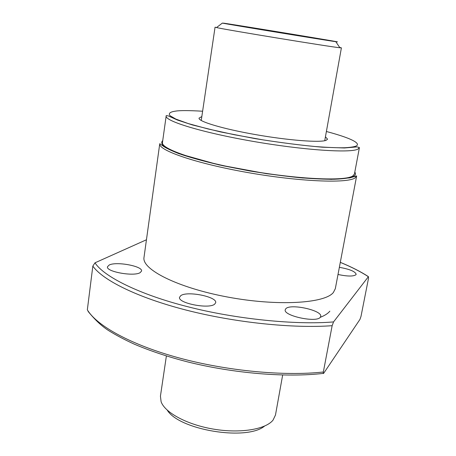 <?xml version="1.0" encoding="UTF-8"?>
<svg xmlns="http://www.w3.org/2000/svg" width="456" height="456" viewBox="0 0 456 456"><rect width="100%" height="100%" fill="white"/><g stroke="black" fill="none" stroke-linecap="round" stroke-linejoin="round"><path stroke-width="0.68" d="M339.914 47.47L341.401 47.863L339.891 47.766C330.281 46.894 225.914 29.8 216.52 27.565L215.061 27.178L201.244 120.492M166.383 355.971L160.432 396.173L161.116 401.782C165.066 412.834 187.547 424.901 214.086 429.216C240.62 433.593 265.78 429.324 273.047 420.113L275.481 415.011L282.663 375.014M224.016 23.216C244.108 26.169 351.285 43.85 336.026 41.713L335.804 41.684C326.638 40.481 231.403 24.886 222.334 23.102L224.016 23.216M167.272 410.178C179.322 430.093 246.759 441.134 264.537 426.103M166.166 115.966L162.467 142.546C160.711 148.838 197.488 161.572 247.819 170.441C298.11 179.368 345.135 181.34 352.807 175.959L354.449 173.987L359.419 147.613L357.852 149.152C350.385 153.256 303.217 150.138 252.527 141.286C201.803 132.474 164.582 120.988 166.166 115.966C165.807 115.556 166.548 115.545 168.389 115.932L177.333 120.008L192.409 124.944L220.453 131.904L254.955 138.595C279.602 142.568 302.026 145.435 322.238 147.191L344.377 147.978L357.185 146.889L359.419 147.613M325.43 136.817L327.568 139.177L326.086 140.351C319.878 142.785 288.215 140.368 255.468 134.594C222.688 128.849 198.121 121.433 199.05 118.127L201.826 116.576M214.679 304.152C209.03 309.367 177.549 303.166 179.55 297.266L180.793 295.63C187.222 290.717 217.415 296.799 215.677 302.698L214.679 304.152M140.095 272.682C133.665 276.735 105.832 271.685 107.468 266.783L109.178 265.033C116.257 261.22 142.979 266.19 141.548 271.075L140.095 272.682M320.289 317.262C316.646 323.019 283.028 315.769 285.239 309.749L285.809 308.735C290.267 303.308 322.591 310.382 320.699 316.43L320.289 317.262M339.361 267.336C349.638 269.16 355.241 271.474 356.159 274.278L355.925 274.746C353.286 276.541 347.312 276.45 338.01 274.478M329.853 311.174C327.978 313.46 324.883 315.472 320.557 317.205M159.76 143.697L144.01 257.361C141.491 269.257 177.276 287.633 227.282 296.976C277.242 306.421 324.797 303.497 333.382 292.49L335.32 288.688L356.649 175.942L355.007 177.954C347.272 183.574 299.085 181.659 247.391 172.488C195.67 163.373 157.941 150.224 159.76 143.697L162.792 145.817C165.26 147.733 170.647 150.355 178.951 153.695L218.874 164.867L266.446 173.679L302.362 177.96L331.404 179.35L349.826 177.88L356.649 175.942M146.45 239.765L95.013 262.804C103.546 276.496 139.627 294.599 187.809 306.74C235.552 319.069 296.087 325.162 333.547 321.913L368.374 276.712C360.901 271.804 351.542 267.022 340.301 262.371M368.374 276.712L368.556 278.08L361.004 316.367L359.961 319.405L323.646 373.344C323.253 373.863 323.156 373.413 323.344 371.999L332.145 325.692L333.547 321.913M95.013 262.804L92.836 266.099L87.335 309.846C97.031 325.932 131.094 344.901 179.14 357.96C227.145 370.984 284.282 376.325 323.344 371.999M326.388 131.493C356.683 139.559 360.394 144.37 355.822 146.142C353.89 146.889 350.157 147.425 344.622 147.755C337.685 147.892 327.778 147.482 314.908 146.513C300.014 145.094 282.817 142.899 263.323 139.924L234.202 134.697L208.13 128.98L188.311 123.587L175.868 119.09L170.042 115.716C167.893 113.065 171 111.714 175.828 111.087C180.16 110.392 189.086 110.437 202.618 111.224M354.814 172.049C355.908 173.821 355.566 175.19 353.799 176.159C351.257 177.606 345.511 178.832 334.237 179.248C325.561 179.333 314.304 178.837 300.47 177.755C285.074 176.227 268.219 173.97 249.911 170.989L223.263 165.807C206.579 161.983 192.694 158.232 181.602 154.567C172.556 151.147 166.457 148.206 163.299 145.749C161.481 143.594 161.293 141.879 162.741 140.596M92.836 266.099C102.896 280.32 137.621 297.648 186.384 310.143C235.108 322.614 292.894 328.582 332.145 325.692M341.401 47.863L324.735 140.716M222.334 23.102L216.52 27.565M335.804 41.684L339.891 47.766M368.431 276.649C360.747 271.656 351.371 266.885 340.307 262.331M323.275 373.39C286.727 377.733 233.637 373.447 187.262 361.807C167.483 356.677 149.836 350.795 134.309 344.16C124.556 339.703 115.961 335.149 108.517 330.503C101.716 326.154 94.916 319.798 88.116 311.431"/></g></svg>
